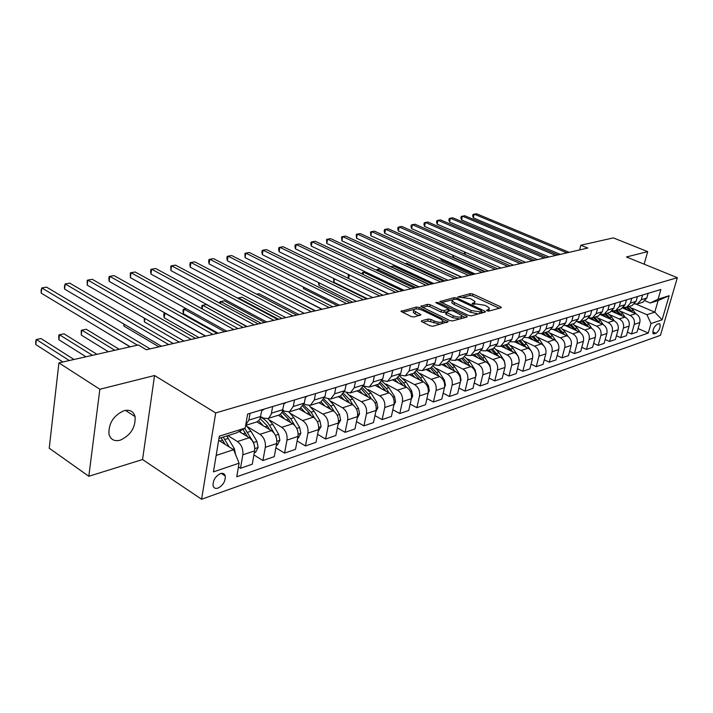 <?xml version="1.0" encoding="UTF-8"?>
<svg xmlns="http://www.w3.org/2000/svg" width="713" height="713" viewBox="0 0 713 713"><rect width="100%" height="100%" fill="white"/><g stroke="black" fill="none" stroke-linecap="round" stroke-linejoin="round"><path stroke-width="1.07" d="M487.041 310.788L488.94 311.082L500.972 307.82L501.301 307.383L500.526 306.795L472.924 294.068L470.286 293.658L457.835 297.009L470.366 298.622L475.01 301.474L473.887 302.909L472.309 303.319L472.576 304.032L476.052 303.916L484.662 305.253L486.988 306.332L489.412 308.194L488.325 309.629L486.747 310.057L487.041 310.788M120.185 440.206C130.729 435.278 135.693 427.417 135.087 416.615C133.545 411.392 129.909 409.405 124.178 410.635C113.741 415.26 108.652 423.014 108.929 433.887C110.435 439.52 114.187 441.623 120.185 440.206M217.991 488.102C223.071 485.339 225.504 481.302 225.272 475.99C224.595 473.655 222.982 472.853 220.424 473.601C215.371 476.284 212.92 480.304 213.071 485.651C213.748 488.066 215.388 488.886 217.991 488.102M421.731 320.725L421.321 321.296L422.034 321.848L430.099 325.796L432.987 326.242L448.245 321.679L419.262 307.472L416.463 307.045L400.991 311.34L411.196 316.536L414.066 316.982L420.928 314.772L413.665 310.494C414.075 308.497 416.936 308.399 422.274 310.217L440.875 319.21L442.826 320.725C442.408 322.748 439.52 322.837 434.164 320.993L431.026 319.469L428.174 319.032L421.731 320.725L421.543 321.545M154.561 375.519L99.847 389.262L58.912 362.881L49.233 448.21L88.822 476.284L142.555 459.529L201.592 499.252L215.691 412.925L154.561 375.519L142.555 459.529M644.151 264.175L647.689 251.627L626.433 256.965L677.35 277.687L215.691 412.925M647.689 251.627L613.34 237.892L580.854 245.219L579.616 249.933M58.912 362.881L138.358 344.976L146.334 349.744L587.77 248.053L580.854 245.219M468.53 315.431L471.302 315.859L485.116 312.116L485.464 311.652L484.706 311.064L456.899 298.07L454.208 297.651L439.832 301.617L468.53 315.431M466.837 317.071L452.505 320.948L449.671 320.52L420.768 306.394L427.426 304.317L430.189 304.745L441.49 310.146L444.27 310.574L448.718 309.023L436.267 302.891L435.777 302.517L437.96 302.472L466.445 315.993L467.193 316.572L466.837 317.071M658.848 323.711L657.047 324.326C653.741 327.089 652.448 330.235 653.161 333.755L656.049 333.319C659.347 330.538 660.63 327.401 659.899 323.907L658.848 323.711M201.592 499.252L660.461 335.333L677.35 277.687M636.085 304.13L654.784 312.142L658.135 300.547L650.283 303.016L658.081 299.175L660.88 289.496L247.607 414.084L245.183 428.085L236.493 432.907L218.98 438.397M658.081 299.175L669.142 295.726L662.11 319.807L651.031 323.559L646.932 314.709L631.246 307.936M638.073 328.541L648.286 333.042L651.031 323.559M648.286 333.042L236.752 476.765L239.105 463.183L213.437 471.881L219.354 436.151L245.183 428.085M99.847 389.262L88.822 476.284M646.932 314.709L654.784 312.142L662.11 319.807M216.164 455.42L233.623 449.716L218.668 440.322M238.454 466.944L240.495 468.245L242.83 454.814C243.347 449.128 241.538 444.707 237.42 441.543L227.875 435.607M240.495 468.245L252.259 464.208L254.621 450.883C255.147 445.251 253.356 440.866 249.247 437.746L239.06 431.481M253.908 454.921L262.928 460.545L265.316 447.318C265.851 441.73 264.068 437.39 259.969 434.306L247.571 426.757M262.928 460.545L274.273 456.65L276.689 443.531C277.232 437.987 275.459 433.691 271.368 430.643L256.867 421.909M275.895 447.817L284.567 453.111L286.991 440.099C287.553 434.6 285.788 430.34 281.706 427.319L269.461 420.019M284.567 453.111L295.512 449.35L297.963 436.445C298.533 430.991 296.777 426.766 292.713 423.789L278.284 415.278M297.107 440.955L305.44 445.946L307.918 433.13C308.488 427.711 306.75 423.531 302.695 420.581L290.592 413.513M305.44 445.946L316.019 442.31L318.506 429.6C319.094 424.226 317.356 420.091 313.319 417.176L298.952 408.861M317.588 434.306L325.609 439.021L328.114 426.401C328.711 421.071 326.982 416.962 322.953 414.075L311.002 407.221M325.609 439.021L335.823 435.509L338.345 422.987C338.942 417.702 337.24 413.629 333.212 410.786L318.925 402.667M337.365 427.871L345.092 432.328L347.632 419.895C348.238 414.645 346.536 410.617 342.525 407.791L330.716 401.143M345.092 432.328L354.967 428.941L357.516 416.597C358.131 411.392 356.447 407.399 352.445 404.61L338.238 396.678M356.473 421.633L363.933 425.857L366.5 413.611C367.115 408.442 365.439 404.476 361.455 401.713L349.771 395.252M363.933 425.857L373.478 422.577L376.063 410.421C376.687 405.296 375.02 401.366 371.045 398.638L356.919 390.884M374.958 415.599L382.15 419.601L384.744 407.524C385.376 402.435 383.719 398.54 379.762 395.84L368.211 389.556M382.15 419.601L391.392 416.428L394.004 404.44C394.637 399.396 392.988 395.528 389.04 392.863L374.993 385.278M392.845 409.743L399.788 413.54L402.408 401.642C403.05 396.624 401.41 392.801 397.471 390.154L386.054 384.04M399.788 413.54L408.736 410.474L411.365 398.656C412.016 393.683 410.385 389.886 406.463 387.266L392.498 379.851M410.162 404.057L416.864 407.676L419.502 395.947C420.162 391 418.531 387.23 414.627 384.646L403.335 378.692M416.864 407.676L425.536 404.699L428.183 393.05C428.843 388.148 427.23 384.414 423.335 381.847L409.458 374.592M426.935 398.549L433.415 401.998L436.071 390.421C436.739 385.555 435.126 381.847 431.249 379.307L420.082 373.505M433.415 401.998L441.819 399.111L444.484 387.622C445.153 382.783 443.557 379.111 439.689 376.598L425.902 369.486M443.192 393.202L449.457 396.49L452.122 385.073C452.8 380.27 451.213 376.624 447.354 374.138L436.311 368.478M449.457 396.49L457.603 393.692L460.286 382.355C460.963 377.587 459.377 373.969 455.536 371.509L441.837 364.548M458.949 388.015L465.01 391.143L467.692 379.886C468.379 375.154 466.81 371.562 462.978 369.12L452.051 363.603M465.01 391.143L472.924 388.433L475.607 377.248C476.293 372.551 474.733 368.986 470.919 366.571L457.309 359.744M474.234 382.97L480.107 385.965L482.799 374.851C483.494 370.181 481.935 366.651 478.138 364.254L467.327 358.871M480.107 385.965L487.781 383.327L490.482 372.293C491.177 367.658 489.626 364.147 485.838 361.776L472.318 355.092M489.065 378.068L494.76 380.929L497.46 369.967C498.164 365.359 496.622 361.883 492.852 359.53L482.148 354.272M494.76 380.929L502.21 378.371L504.92 367.48C505.615 362.908 504.091 359.459 500.33 357.124L486.899 350.573M503.476 373.3L508.993 376.045L511.702 365.225C512.406 360.68 510.882 357.249 507.13 354.94L496.542 349.798M508.993 376.045L516.23 373.559L518.939 362.81C519.643 358.291 518.137 354.896 514.403 352.605L501.061 346.179M517.46 368.674L522.816 371.295L525.534 360.618C526.239 356.126 524.732 352.748 521.016 350.484L510.535 345.457M522.816 371.295L529.848 368.879L532.566 358.274C533.279 353.817 531.782 350.466 528.075 348.22L514.831 341.91L518.681 337.365L520.035 331.955M531.06 364.165L536.247 366.678L538.975 356.135C539.688 351.705 538.19 348.381 534.5 346.153L524.126 341.242M536.247 366.678L543.092 364.334L545.81 353.853C546.523 349.459 545.044 346.153 541.363 343.951L528.199 337.748M544.277 359.78L549.313 362.195L552.04 351.785C552.753 347.409 551.283 344.129 547.62 341.946L537.344 337.133M549.313 362.195L555.971 359.905L558.698 349.566C559.411 345.226 557.949 341.964 554.295 339.798L541.14 333.675M557.129 355.511L562.022 357.828L564.749 347.543C565.471 343.229 564.01 339.994 560.373 337.846L550.204 333.14M562.022 357.828L568.493 355.609L571.22 345.386C571.942 341.099 570.489 337.891 566.871 335.761L553.627 329.664M569.634 351.357L574.393 353.586L577.12 343.425C577.842 339.165 576.398 335.975 572.789 333.862L562.717 329.254M574.393 353.586L580.694 351.42L583.421 341.331C584.143 337.089 582.708 333.925 579.108 331.83L565.614 325.689M581.799 347.311L586.425 349.45L589.152 339.415C589.883 335.208 588.448 332.062 584.865 329.985L574.892 325.467M586.425 349.45L592.565 347.338L595.293 337.374C596.015 333.185 594.597 330.066 591.024 328.007L576.951 321.661L580.355 321.581L584.134 317.285L585.498 312.223M593.653 343.363L598.154 345.422L600.881 335.511C601.603 331.349 600.186 328.247 596.629 326.206L586.754 321.777M598.154 345.422L604.125 343.372L606.852 333.515C607.583 329.388 606.175 326.304 602.628 324.281L588.911 318.158M605.194 339.522L609.57 341.5L612.298 331.705C613.02 327.597 611.62 324.54 608.091 322.526L598.314 318.185M609.57 341.5L615.39 339.504L618.118 329.762C618.848 325.681 617.449 322.641 613.929 320.654L600.542 314.736M616.433 335.77L620.693 337.677L623.42 327.998C624.151 323.943 622.761 320.921 619.258 318.943L609.57 314.683M620.693 337.677L626.37 335.734L629.089 326.108C629.82 322.071 628.438 319.076 624.953 317.116L611.843 311.385M627.395 332.115L631.54 333.96L634.258 324.388C634.989 320.378 633.616 317.392 630.14 315.449L620.542 311.269M631.54 333.96L637.074 332.053L639.793 322.543C640.524 318.559 639.16 315.601 635.693 313.667L622.85 308.096M645.167 300.841L650.283 303.016M450.589 360.02L455.099 360.43L459.003 355.662L460.34 349.958M434.324 364.922L438.994 365.43L442.907 360.6L444.244 354.807M417.533 369.976L422.381 370.582L426.303 365.689L427.622 359.815M400.189 375.19L405.225 375.903L409.155 370.947L410.465 364.994M382.266 380.564L387.498 381.402L391.437 376.384L392.738 370.332M363.728 386.098L369.182 387.079L373.122 381.999L374.405 375.858M344.548 391.82L350.243 392.952L354.183 387.81L355.457 381.571M324.7 397.729L330.645 399.03L334.584 393.817L335.841 387.489M304.13 403.825L305.708 404.734L310.36 405.323L314.29 400.038L315.529 393.612M282.811 410.127L284.674 411.223L289.344 411.838L293.266 406.49L294.487 399.948M260.691 416.633L262.883 417.943L267.562 418.602L269.104 417.702L271.207 414.289L272.669 406.526M642.796 302.223L646.78 298.079L648.135 293.337M634.606 304.005L637.565 303.845L641.254 299.772L642.609 295.004M632.083 305.538L636.085 301.358L637.44 296.563M623.679 307.356L626.709 307.205L630.417 303.096L631.78 298.275M621.094 308.952L625.123 304.718L626.477 299.87M612.458 310.797L615.577 310.663L619.303 306.501L620.658 301.626M609.82 312.446L613.866 308.176L615.221 303.266M600.943 314.317L604.143 314.21L607.895 310.003L609.25 305.066M598.243 316.037L602.307 311.715L603.67 306.742M589.116 317.936L592.414 317.846L596.175 313.595L597.539 308.595M586.353 319.727L590.435 315.36L591.799 310.324M574.143 323.515L578.243 319.094L579.607 313.996M564.482 325.458L567.967 325.422L571.773 321.082L573.127 315.948M561.594 327.41L565.712 322.944L567.067 317.775M551.639 329.37L555.24 329.379L559.054 324.985L560.409 319.781M548.689 331.411L552.825 326.893L554.179 321.661M538.44 333.39L542.147 333.434L545.98 328.987L547.334 323.729M535.418 335.52L539.572 330.957L540.926 325.663M524.857 337.525L528.681 337.614L532.522 333.114L533.885 327.784M521.756 339.762L525.927 335.137L527.281 329.771M510.873 341.768L514.822 341.91L522.076 339.664L526.533 344.085L530.748 350.368M507.701 344.121L511.889 339.441L513.244 334.005M496.48 346.144L500.553 346.34L504.421 341.732L505.775 336.26M493.227 348.604L497.433 343.88L498.779 338.363M481.64 350.636L485.856 350.894L489.742 346.233L491.088 340.68M478.316 353.229L482.532 348.443L483.877 342.855M466.355 355.261L470.714 355.591L474.608 350.876L475.945 345.252M462.951 357.997L467.175 353.158L468.521 347.489M447.104 362.917L451.347 358.015L452.675 352.267M430.759 367.979L435.001 363.024L436.329 357.195M413.879 373.22L418.139 368.193L419.458 362.275M396.455 378.621L400.724 373.532L402.025 367.534M378.451 384.209L382.721 379.058L384.013 372.961M359.842 389.975L364.111 384.762L365.395 378.576M340.591 395.947L344.86 390.671L346.126 384.387M320.663 402.132L324.932 396.776L326.18 390.394M300.03 408.531L304.299 403.103L305.529 396.624M278.649 415.162L280.877 413.852L282.259 411.793L284.113 403.077M256.484 422.034L258.703 420.715L260.085 418.62L261.912 409.77M245.664 425.296L248.864 420.109L250.04 413.353M233.623 449.716L239.105 463.183M658.135 300.547L669.142 295.726M488.69 311.118L489.163 309.255M474.341 304.353L474.76 302.526M499.314 308.266L472.505 295.877L469.858 295.467L463.316 297.107M452.372 299.843L441.427 302.588M483.476 312.561L481.738 311.741M481.649 311.429L481.364 310.699L456.935 299.264L453.352 299.398L452.176 300.895L454.475 302.651L471.213 310.529L479.965 311.884L481.649 311.429L481.23 313.167M481.462 313.105L481.836 311.349M452.006 301.644L451.757 302.74L454.047 304.504L454.475 302.651M478.459 313.916L470.776 312.392L454.047 304.504M422.354 307.356L427.007 306.198L427.426 304.317M446.053 311.884L443.842 312.463L441.062 312.036L429.779 306.626L427.007 306.198M448.317 311.135L448.629 309.397M448.584 309.594L450.589 310.547M461.917 315.939L465.224 317.508M453.37 315.823C458.566 317.615 461.391 317.552 461.819 315.636L453.29 310.993L450.518 310.565L446.08 312.125L453.37 315.823L452.933 317.722L459.716 318.996M460.928 318.666L461.587 316.634M445.732 313.64L446.374 314.576L446.801 312.686M452.933 317.722L446.374 314.576M440.304 324.255L427.747 320.966L422.862 322.258M442.096 323.773L442.577 321.813M413.487 311.323L413.246 312.41L415.091 313.845L415.51 311.929M418.941 315.725L415.091 313.845M413.798 309.504L402.569 312.312M417.319 308.925L416.392 308.881M446.276 322.641L442.933 321.019M635.711 313.675L633.34 310.307L629.205 306.43M628.1 310.378L624.49 307.481M632.886 312.446L627.6 306.929M626.584 307.25L631.094 311.67M464.662 254.202L464.457 251.894M465.446 252.331L464.983 254.345M566.942 252.857L474.181 214.15L476.498 213.748L569.152 252.34M560.32 254.381L473.325 217.884L474.181 214.15L473.004 214.479L472.657 215.968L473.325 217.884M625.132 317.196L622.672 313.684L618.501 309.754M617.324 313.773L613.893 310.957M622.226 315.921L616.852 310.262M453.539 255.495L453.138 257.295L485.339 271.653M615.809 310.592L620.39 315.119M453.138 257.295L452.559 255.058M614.294 320.823L611.727 317.142L607.529 313.159M606.273 317.267L602.94 314.469M611.299 319.486L605.836 313.684M441.356 258.766L441.124 259.808L473.494 274.38M604.767 314.014L609.419 318.658M441.124 259.808L440.705 258.471M603.18 324.558L600.498 320.69L596.264 316.652M594.927 320.85L591.647 318.051M600.088 323.149L594.535 317.187M428.878 262.143L461.364 277.17M593.43 317.535L598.154 322.285M555.712 255.441L462.407 216.155L464.787 215.754L557.985 254.915M549.055 256.974L461.552 219.934L462.407 216.155L461.24 216.485L460.901 217.991L461.552 219.934M544.206 258.088L450.358 218.214L452.791 217.795L546.523 257.553M537.504 259.63L449.511 222.037L450.358 218.214L449.208 218.543L448.869 220.067L449.511 222.037M532.406 260.806L438.023 220.317L440.518 219.889L534.786 260.263M525.677 262.357L437.185 224.185L438.023 220.317L436.882 220.647L436.543 222.189L437.185 224.185M591.799 328.417L588.983 324.335L584.713 320.235M583.287 324.522L580.008 321.697M588.59 326.911L582.931 320.788M581.799 321.135L586.603 326.01M457.666 278.025L419.574 260.673M520.303 263.596L425.394 222.474L427.943 222.037L522.745 263.035M513.538 265.156L424.547 226.386L425.394 222.474L424.253 222.804L423.923 224.363L424.547 226.386M580.124 332.41L577.156 328.078L572.851 323.916M571.336 328.292L568.02 325.413M576.781 330.77L571.024 324.477M569.865 324.843L574.74 329.843M445.019 280.94L406.775 263.302L405.26 263.614M507.888 266.457L412.453 224.684L415.064 224.238L510.392 265.878M501.087 268.026L411.615 228.641L412.453 224.684L411.321 225.005L410.991 226.591L411.615 228.641M568.163 336.545L565.008 331.91L560.676 327.686M559.063 332.169L555.712 329.228M564.66 334.745L558.796 328.274M557.602 328.64L562.557 333.773M432.06 283.926L393.621 266.011L390.956 266.555L429.431 284.532M495.152 269.389L399.182 226.948L401.865 226.484L497.719 268.801M488.316 270.967L398.353 230.95L399.182 226.948L398.077 227.269L397.738 228.873L398.353 230.95M555.917 340.85L552.53 335.859L548.163 331.572M546.461 336.153L543.065 333.149M552.21 338.827L546.238 332.169M545.008 332.543L550.044 337.819M418.772 286.983L380.145 268.783L377.409 269.345L416.08 287.606M376.232 270.12L377.409 269.345L377.159 270.566M482.068 272.402L385.581 229.265L388.327 228.802L484.715 271.796M475.206 273.988L384.762 233.32L385.581 229.265L384.485 229.595L384.155 231.208L384.762 233.32M543.404 345.386L539.714 339.914L535.311 335.556M533.502 340.244L530.071 337.178M539.411 343.033L533.324 336.171M532.067 336.563L537.183 341.982M365.27 271.84L363.523 272.206L402.382 290.761M362.159 274.024L362.471 272.437L363.523 272.206L363.077 274.46M468.637 275.494L371.642 231.645L374.459 231.164L471.355 274.87M461.748 277.09L370.822 235.745L371.642 231.645L370.555 231.975L370.822 235.745M532.745 355.047L531.657 351.714M520.178 344.459L516.711 341.322M526.265 347.356L520.053 340.288M518.761 340.689L523.966 346.26M349.62 275.066L388.318 293.997M348.283 278.355L348.256 275.361L349.29 275.129L348.621 278.516M454.849 278.676L357.329 234.087L360.225 233.597L457.63 278.034M447.924 280.271L356.518 238.24L357.329 234.087L356.268 234.408L356.518 238.24M519.189 360.52L518.199 356.188L512.986 348.363L508.467 343.844M506.48 348.791L502.968 345.591M512.736 351.803L506.408 344.522M334.54 278.872L333.898 282.232L367.543 298.792M505.08 344.932L510.374 350.662M333.898 282.232L333.648 278.435M440.67 281.938L342.65 236.591L345.618 236.083L443.531 281.279M433.718 283.542L341.848 240.798L342.65 236.591L341.607 236.912L341.848 240.798M505.16 365.662L504.296 360.725L499.038 352.775L494.403 348.122M492.38 353.247L488.824 349.976M498.824 356.393L492.371 348.871M319.371 282.972L318.916 285.369L352.703 302.205M490.999 349.299L496.382 355.199M318.916 285.369L318.488 282.535M426.098 285.298L327.588 239.167L330.627 238.641L429.039 284.621M419.11 286.911L326.786 243.418L327.588 239.167L326.554 239.488L326.786 243.418M490.713 370.715L489.991 365.386L484.688 357.311L479.894 352.507M477.862 357.837L474.27 354.486M484.51 361.117L482.469 358.015L477.915 353.354M303.791 287.232L303.542 288.587L337.472 305.717M476.507 353.791L481.988 359.878M303.542 288.587L303.168 286.92M411.107 288.747L312.116 241.805L315.244 241.27L414.137 288.052M404.093 290.369L311.323 246.11L312.116 241.805L311.109 242.126L310.788 243.846L311.323 246.11M475.821 375.947L476.231 375.136L475.268 370.19L469.912 361.99L464.903 356.981M462.915 362.56L459.279 359.138M469.769 365.992L467.621 362.712L463.04 357.971M287.794 291.662L321.821 309.317M461.587 358.425L467.167 364.691M395.688 292.303L296.216 244.514L299.433 243.971L398.808 291.581M388.647 293.925L295.44 248.882L296.216 244.514L295.235 244.835L294.924 246.582L295.44 248.882M460.455 381.366L461.07 380.154L460.09 375.136L454.689 366.803L449.422 361.571M447.514 367.427L443.834 363.924M454.582 371.018L452.336 367.543L447.693 362.712M446.213 363.193L451.899 369.655M315.404 310.797L275.165 290.378M379.815 295.957L279.888 247.304L283.186 246.743L383.024 295.218M372.747 297.588L279.122 251.725L279.888 247.304L278.926 247.625L278.614 249.39L279.122 251.725M444.6 386.99L445.447 385.332L444.457 380.234L438.994 371.767L433.415 366.277M431.65 372.453L427.925 368.862M438.941 376.214L436.57 372.534L431.82 367.56M430.376 368.104L436.169 374.78M298.97 314.585L258.979 293.711L256.662 294.184M363.47 299.727L263.097 250.174L266.493 249.595L366.776 298.961M356.384 301.358L262.339 254.648L263.097 250.174L262.161 250.486L261.858 252.268L262.339 254.648M428.228 392.854L429.342 390.671L428.326 385.492L422.818 376.883L416.864 371.108M415.278 377.632L411.508 373.951M422.809 381.571L420.322 377.667L415.403 372.525M414.039 373.166L419.948 380.074M282.072 318.479L241.93 297.214L238.463 297.927L278.631 319.272M237.598 298.132L238.463 297.927L238.365 298.533M346.634 303.604L245.833 253.115L249.327 252.518L350.038 302.82M339.522 305.244L245.085 257.651L245.833 253.115L244.924 253.427L245.085 257.651M411.294 398.977L412.729 396.178L411.695 390.92L406.134 382.159L399.726 376.054M398.398 382.979L394.574 379.209M406.178 387.114L403.558 382.97L398.407 377.605M397.15 378.371L403.21 385.537M264.675 322.481L224.399 300.824L220.834 301.554L261.136 323.301M219.756 303.177L219.978 301.759L220.834 301.554L220.513 303.586M329.281 307.597L228.071 256.145L231.663 255.539L332.793 306.795M322.151 309.246L227.34 260.744L228.071 256.145L227.189 256.457L226.894 258.293L227.34 260.744M393.817 405.296L395.572 401.856L394.521 396.517L388.915 387.605L381.99 381.152M380.965 388.505L377.097 384.628M379.762 395.84L389.04 392.863L386.25 388.442L380.804 382.81M379.664 383.701L385.947 391.187M246.769 326.607L206.369 304.531L202.697 305.289L243.124 327.445M201.824 308.693L201.877 305.485L202.697 305.289L202.144 308.872M402.488 367.391L401.945 367.908M311.394 311.724L209.791 259.265L213.49 258.641L315.012 310.886M304.246 313.363L209.078 263.926L209.791 259.265L208.945 259.577L208.659 261.43L209.078 263.926M375.76 411.829L377.863 407.729L376.794 402.301L371.134 393.228L363.612 386.401M362.97 394.2L359.049 390.225M371.295 398.781L368.38 394.093L362.578 388.148M186.182 308.684L184.034 309.13L183.348 313.729L218.116 333.212M361.536 389.155L368.113 397.025M183.348 313.729L182.965 311.153L183.241 309.317L184.034 309.13L224.577 331.723M384.708 372.756L383.906 373.46M292.936 315.975L190.968 262.482L194.783 261.831L296.67 315.11M285.779 317.624L190.264 267.206L190.968 262.482L190.157 262.785L189.872 264.666L190.264 267.206M357.16 418.362L359.566 413.79L358.47 408.273L352.766 399.03L346.875 392.961M344.37 400.1L340.395 396.009M353.015 404.957L349.914 399.931L343.675 393.629M165.059 313.034L164.142 317.74L198.998 337.614M342.739 394.735L349.691 403.068M164.142 317.74L163.785 315.119L164.052 313.265L164.81 313.087L205.46 336.126M366.33 378.291L365.27 379.156M273.89 320.36L171.583 265.789L175.505 265.12L277.749 319.469M266.715 322.009L170.897 270.575L171.583 265.789L170.799 266.092L170.897 270.575M337.989 424.779L340.654 420.055L339.531 414.449L333.773 405.037L328.506 399.28M325.137 406.196L321.108 401.98M334.156 411.41L330.832 405.973L324.059 399.271M144.837 318.444L144.365 321.875L179.293 342.151M323.239 400.465L328.96 406.562L330.654 409.333M144.365 321.875L144.195 318.078M347.329 384.022L346.001 385.029M254.22 324.887L151.602 269.202L155.648 268.507L258.204 323.969M247.037 326.545L150.933 274.059L151.602 269.202L150.862 269.496L150.595 271.43L150.933 274.059M318.15 431.41L321.082 426.534L319.941 420.839L314.13 411.249L309.112 405.581M305.253 412.506L301.082 408.103M314.7 418.183L311.091 412.212L303.693 405.082M124.222 324.263L123.973 326.144L158.972 346.83M302.989 406.357L309.157 412.827L310.966 415.813M123.973 326.144L123.741 323.969M327.668 389.949L326.108 391.054M233.9 329.575L131.005 272.714L135.176 272.001L238.017 328.622M226.707 331.224L130.354 277.642L131.005 272.714L130.301 273.008L130.354 277.642M297.615 438.29L298.382 438.032L300.833 433.246L299.674 427.444L293.809 417.675L288.863 411.98M284.665 419.039L280.262 414.378M294.665 425.367L290.654 418.674L282.535 411.08M102.984 330.369L130.024 346.848M281.956 412.408L288.658 419.306L290.592 422.533M307.312 396.089L305.752 397.203M212.893 334.415L109.757 276.341L114.062 275.61L217.153 333.434M205.701 336.064L109.134 281.341L109.757 276.341L109.098 276.626L108.848 278.623L109.134 281.341M276.341 445.402L277.366 445.064L279.87 440.188L278.676 434.297L272.758 424.333L267.794 418.522M263.347 425.813L258.614 420.804M274.211 433.317L269.496 425.367C267.019 421.285 264.033 418.593 260.548 417.292M119.196 349.29L86.264 329.246L81.87 330.146L81.282 335.074L108.376 351.732M260.085 418.638L267.428 426.017L269.496 429.511M276.68 439.261L275.494 435.483M81.282 335.074L81.282 330.297L81.87 330.146L114.802 350.279M286.225 402.444L284.309 403.674M191.173 339.415L87.833 280.084L92.271 279.327L195.576 338.399M183.981 341.072L87.227 285.155L87.833 280.084L87.218 280.361L87.227 285.155M254.283 452.791L255.593 452.354L258.142 447.39L256.921 441.383L250.958 431.231L245.949 425.296M241.244 432.827L239.916 431.009M254.728 447.488L253.552 442.488L244.693 428.353M96.968 354.308L64.01 333.827L59.473 334.754L58.912 339.753L86.015 356.776M242.857 429.378L247.643 436.757M58.912 339.753L58.707 336.884L58.938 334.896L59.473 334.754L92.432 355.324M264.363 409.039L262.446 410.269M168.687 344.593L65.195 283.943L69.776 283.168L173.25 343.541M161.503 346.251L64.616 289.095L65.195 283.943L64.402 286.278L64.616 289.095M235.638 454.662L234.372 448.744L226.761 435.964M229.14 446.899L223.249 437.06M222.518 440.019L225.058 444.333M73.992 359.486L41.033 338.55L36.345 339.513L35.81 344.584L62.913 361.981M221.021 437.764L224.987 444.288M35.81 344.584L35.65 341.661L36.345 339.513L69.313 360.537M137.431 345.181L41.8 287.936L46.541 287.125L150.131 348.871M130.256 346.803L41.247 293.168L41.8 287.936L41.078 290.298L41.247 293.168M237.42 441.543L249.247 437.746M259.969 434.306L271.368 430.643M281.706 427.319L292.713 423.789M302.695 420.581L313.319 417.176M322.953 414.075L333.212 410.786M342.525 407.791L352.445 404.61M361.455 401.713L371.045 398.638M397.471 390.154L406.463 387.266M414.627 384.646L423.335 381.847M431.249 379.307L439.689 376.598M447.354 374.138L455.536 371.509M462.978 369.12L470.919 366.571M478.138 364.254L485.838 361.776M492.852 359.53L500.33 357.124M507.13 354.94L514.403 352.605M521.016 350.484L528.075 348.22M534.5 346.153L541.363 343.951M547.62 341.946L554.295 339.798M560.373 337.846L566.871 335.761M572.789 333.862L579.108 331.83M584.865 329.985L591.024 328.007M596.629 326.206L602.628 324.281M608.091 322.526L613.929 320.654M619.258 318.943L624.953 317.116M630.14 315.449L635.693 313.667M641.254 299.772L646.78 298.079M634.258 324.388L639.793 322.543M623.42 327.998L629.089 326.108M630.417 303.096L636.085 301.358M612.298 331.705L618.118 329.762M619.303 306.501L625.123 304.718M600.881 335.511L606.852 333.515M607.895 310.003L613.866 308.176M589.152 339.415L595.293 337.374M596.175 313.595L602.307 311.715M577.12 343.425L583.421 341.331M584.134 317.285L590.435 315.36M564.749 347.543L571.22 345.386M571.773 321.082L578.243 319.094M552.04 351.785L558.698 349.566M559.054 324.985L565.712 322.944M538.975 356.135L545.81 353.853M545.98 328.987L552.825 326.893M525.534 360.618L532.566 358.274M532.522 333.114L539.572 330.957M511.702 365.225L518.939 362.81M518.681 337.365L525.927 335.137M497.46 369.967L504.92 367.48M504.421 341.732L511.889 339.441M482.799 374.851L490.482 372.293M489.742 346.233L497.433 343.88M467.692 379.886L475.607 377.248M474.608 350.876L482.532 348.443M452.122 385.073L460.286 382.355M459.003 355.662L467.175 353.158M436.071 390.421L444.484 387.622M442.907 360.6L451.347 358.015M419.502 395.947L428.183 393.05M426.303 365.689L435.001 363.024M402.408 401.642L411.365 398.656M409.155 370.947L418.139 368.193M384.744 407.524L394.004 404.44M391.437 376.384L400.724 373.532M366.5 413.611L376.063 410.421M373.122 381.999L382.721 379.058M347.632 419.895L357.516 416.597M354.183 387.81L364.111 384.762M328.114 426.401L338.345 422.987M334.584 393.817L344.86 390.671M307.918 433.13L318.506 429.6M314.29 400.038L324.932 396.776M286.991 440.099L297.963 436.445M293.266 406.49L304.299 403.103M265.316 447.318L276.689 443.531M271.475 413.175L282.909 409.663M242.83 454.814L254.621 450.883M248.864 420.109L260.726 416.463M652.76 331.875L656.049 333.319M652.93 333.372L654.249 333.951M487.977 311.073L488.325 309.629M472.193 303.8L472.309 303.319M473.557 304.326L473.887 302.909M457.978 297.169L458.085 296.688M469.858 295.467L470.286 293.658M472.505 295.877L472.924 294.068M500.232 308.016L500.526 306.795M486.631 310.529L486.747 310.057M440.046 301.866L440.206 301.136M453.842 299.273L454.208 297.651M456.65 299.148L456.899 298.07M484.403 312.312L484.706 311.064M470.776 312.392L471.213 310.529M479.555 313.622L479.965 311.884M420.991 306.643L421.16 305.868M429.779 306.626L430.189 304.745M441.062 312.036L441.49 310.146M443.842 312.463L444.27 310.574M447.951 311.233L448.343 309.522M437.711 303.578L437.96 302.472M466.15 317.249L466.445 315.993M427.747 320.966L428.174 319.032M430.599 321.403L431.026 319.469M433.727 322.927L434.164 320.993M419.957 315.458L420.233 314.228M401.232 311.608L401.41 310.788M416.062 308.889L416.463 307.045M418.896 309.139L419.262 307.472M447.22 322.383L447.506 321.1M631.736 310.815L633.34 310.307M630.221 311.296L630.72 311.135M621.023 314.201L622.672 313.684M619.437 314.7L619.98 314.531M610.034 317.677L611.727 317.142M608.385 318.203L608.973 318.016M598.768 321.242L600.498 320.69M597.039 321.786L597.672 321.59M587.2 324.896L588.983 324.335M585.391 325.467L586.077 325.253M575.329 328.648L577.156 328.078M573.439 329.246L574.17 329.014M563.136 332.508L565.008 331.91M561.158 333.131L561.951 332.882M550.605 336.465L552.53 335.859M548.538 337.124L549.384 336.857M537.736 340.538L539.714 339.914M535.579 341.224L536.479 340.939M524.501 344.727L526.533 344.085M522.246 345.44L523.208 345.137M510.891 349.031L512.986 348.363M508.529 349.78L509.563 349.45M496.881 353.461L499.038 352.775M494.412 354.236L495.517 353.889M482.469 358.015L484.688 357.311M479.885 358.835L481.061 358.461M489.546 365.537L489.991 365.386M467.621 362.712L469.912 361.99M464.921 363.568L466.177 363.167M474.653 370.386L475.268 370.19M460.518 380.43L461.017 380.261M452.336 367.543L454.689 366.803M449.502 368.443L450.839 368.015M459.306 375.394L460.09 375.136M444.716 385.662L445.393 385.439M436.57 372.534L438.994 371.767M433.611 373.469L435.037 373.015M443.486 380.555L444.457 380.234M428.415 391.063L429.288 390.777M420.322 377.667L422.818 376.883M417.221 378.648L418.736 378.175M427.167 385.876L428.326 385.492M411.588 396.642L412.667 396.285M403.558 382.97L406.134 382.159M400.314 383.995L401.918 383.487M410.323 391.366L411.695 390.92M394.218 402.399L395.519 401.972M386.25 388.442L388.915 387.605M382.854 389.521L384.557 388.977M392.925 397.043L394.521 396.517M376.277 408.344L377.81 407.836M368.38 394.093L371.134 393.228M364.824 395.225L366.634 394.646M374.967 402.898L376.794 402.301M357.73 414.494L359.504 413.905M349.914 399.931L352.766 399.03M346.188 401.116L348.113 400.501M356.393 408.95L358.47 408.273M338.55 420.848L340.591 420.171M330.832 405.973L333.773 405.037M326.919 407.203L328.96 406.562M337.196 415.216L339.531 414.449M318.702 427.426L321.028 426.659M311.091 412.212L314.13 411.249M306.982 413.513L309.157 412.827M317.321 421.695L319.941 420.839M298.15 434.235L300.77 433.361M290.654 418.674L293.809 417.675M286.35 420.037L288.658 419.306M296.751 428.397L299.674 427.444M276.867 441.285L279.808 440.313M269.496 425.367L272.758 424.333M264.978 426.793L267.428 426.017M275.432 435.349L278.676 434.297M254.799 448.602L258.079 447.514M247.571 432.301L250.958 431.231M242.83 433.798L245.424 432.978M253.552 442.488L256.921 441.383M224.845 439.484L228.347 438.379M219.854 441.062L222.616 440.188M232.857 449.235L234.372 448.744M125.426 410.367L135.087 416.615M221.253 473.379L225.272 475.99M637.565 303.845L643.099 302.125M626.709 307.205L632.386 305.449M615.577 310.663L621.406 308.854M604.143 314.21L610.123 312.356M592.414 317.846L598.555 315.939M580.355 321.581L586.665 319.629M567.967 325.422L574.455 323.417M555.24 329.379L561.906 327.312M542.147 333.434L549.001 331.313M528.681 337.614L535.73 335.422M500.553 346.34L508.021 344.022M485.856 350.894L493.556 348.505M470.714 355.591L478.646 353.131M455.099 360.43L463.281 357.899M438.994 365.43L447.434 362.81M422.381 370.582L431.08 367.881M405.225 375.903L414.208 373.113M387.498 381.402L396.784 378.523M369.182 387.079L378.781 384.102M350.243 392.952L360.172 389.877M330.645 399.03L340.921 395.849M310.36 405.323L321.002 402.025M289.344 411.838L300.369 408.424M267.562 418.602L278.988 415.055M245.646 425.394L256.814 421.927M659.275 323.64L659.899 323.907M451.757 302.74L452.176 300.895M445.652 314.014L446.08 312.125M413.246 312.41L413.665 310.494M283.988 403.772L284.656 403.576M261.787 410.483L262.803 410.171"/></g></svg>
